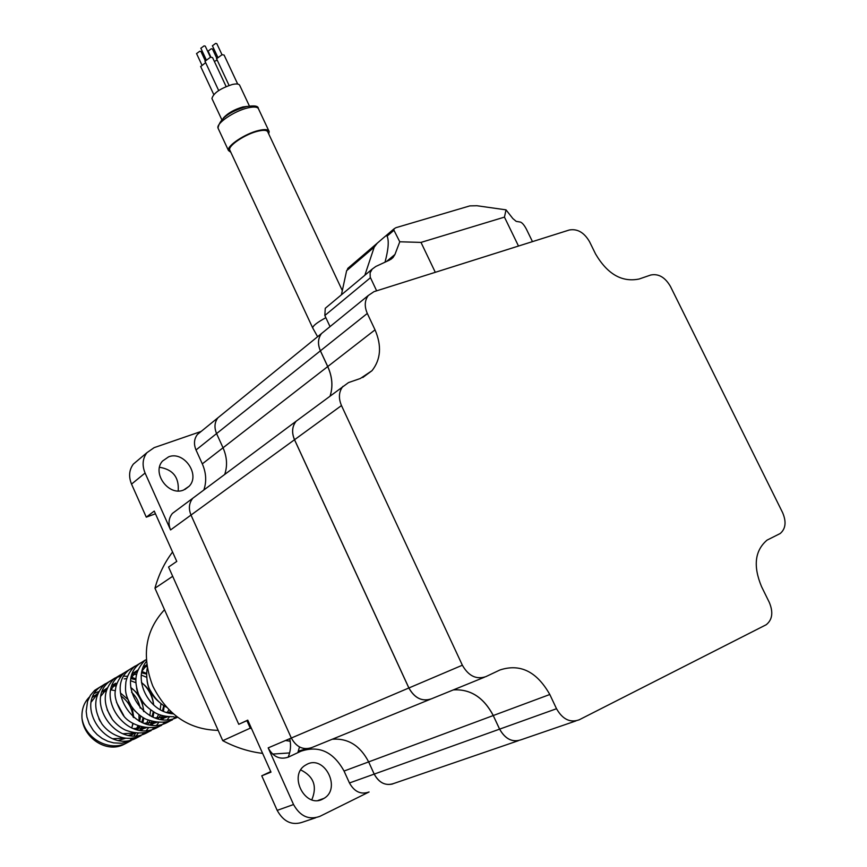 <?xml version="1.0" encoding="UTF-8"?>
<svg xmlns="http://www.w3.org/2000/svg" width="867" height="867" viewBox="0 0 867 867"><rect width="100%" height="100%" fill="white"/><g stroke="black" fill="none" stroke-linecap="round" stroke-linejoin="round"><path stroke-width="1.3" d="M300.773 769.95C313.735 776.409 317.409 786.369 311.806 799.808M307.016 764.282C324.659 754.843 341.468 788.385 324.041 798.344L322.697 799.092C305.336 808.727 288.169 775.694 305.108 765.377L307.016 764.282M159.539 467.27C172.956 469.481 179.187 477.37 178.201 490.928M168.599 456.844C183.793 450.612 200.602 474.607 189.179 486.235L183.544 490.061C168.621 496.455 151.53 472.862 162.541 461.049L168.599 456.844M342.931 386.346C338.813 391.656 338.325 398.061 341.479 405.561L462.36 665.217C468.494 675.989 476.319 679.804 485.813 676.661L499.869 670.007C520.113 663.331 536.76 671.502 549.808 694.5L556.516 708.729C562.596 719.35 570.15 723.035 579.189 719.805L766.2 624.739C772.378 619.775 773.418 612.351 769.322 602.446L761.54 586.623C752.989 566.064 754.832 550.567 767.046 540.13L780.202 533.519C785.708 528.783 786.51 521.826 782.619 512.657L670.408 286.37C665.054 277.234 658.486 273.452 650.738 275.023L639.142 279.011C621.986 282.512 607.453 274.167 595.564 253.977L589.538 241.698C584.13 232.443 577.368 228.552 569.251 230.015L373.959 291.67L368.28 295.506C364.617 300.47 364.292 306.441 367.305 313.442L375.032 329.85C381.87 345.77 380.862 359.372 372.019 370.675L360.336 378.5L348.501 382.585L296.091 421.254C292.049 426.401 291.529 432.568 294.509 439.742L408.856 687.986C414.437 697.968 421.752 701.663 430.812 699.095M430.119 699.355L311.914 747.527C303.342 750.399 296.471 747.235 291.323 738.023L191 515.063C188.399 508.593 188.995 502.979 192.81 498.222L196.885 495.187M325.114 330.609L321.494 333.557C317.907 338.368 317.528 344.134 320.378 350.842L327.704 366.578L223.036 447.784C227.056 456.985 227.609 465.872 224.694 474.466C227.609 465.872 227.056 456.974 223.036 447.784L216.577 433.587C214.073 427.518 214.539 422.251 217.953 417.775L221.356 415M327.704 366.578C332.278 376.755 333.091 386.519 330.132 395.883M549.808 694.5L493.29 715.524C483.71 697.382 470.38 688.842 453.3 689.915C470.337 688.853 483.667 697.393 493.247 715.546L499.587 729.147C505.363 739.28 512.646 742.781 521.446 739.638M518.303 740.721L394.203 783.334C385.978 786.271 379.312 783.194 374.208 774.112L368.648 761.898C360.184 745.609 348.057 738.066 332.245 739.237C348.057 738.066 360.184 745.62 368.648 761.898L344.047 771.045L349.455 782.977C354.43 791.864 360.975 794.855 369.082 791.972L319.847 816.367C308.912 820.29 300.145 816.346 293.545 804.533L268.174 747.885C273.192 756.869 279.922 759.958 288.364 757.119L300.936 751.223C318.98 745.187 333.351 751.787 344.047 771.045M176.424 510.435L172.414 513.427C168.642 518.108 168.035 523.603 170.571 529.932L145.082 473.035C141.96 465.351 142.556 458.589 146.881 452.726L154.131 447.654L201.144 431.441M315.653 817.776L303.125 821.992C292.298 825.872 283.661 822.003 277.18 810.374L261.758 775.813L271.003 772.129L247.756 720.141L238.761 724.313L168.556 567.051L176.77 561.415L154.25 511.075L146.285 517.165L155.464 513.795M146.285 517.165L131.535 484.111C128.479 476.557 129.085 469.881 133.355 464.094L138.005 460.193M270.753 771.576L261.758 775.813M289.73 738.706C291.182 745.295 290.64 751.472 288.115 757.238M238.761 724.313L247.799 720.249M311.307 747.788C302.897 750.204 296.243 746.942 291.323 738.023L191 515.063C188.388 508.593 188.995 502.979 192.81 498.232L172.414 513.427M299.494 746.953L297.836 752.675M200.786 431.733L197.427 434.465C194.056 438.865 193.579 444.034 196.018 449.973L202.304 463.867C206.227 472.862 206.725 481.586 203.832 490.018M202.304 463.867L223.036 447.784L216.577 433.587C214.073 427.518 214.528 422.251 217.942 417.775L197.427 434.465M392.762 783.941C384.959 785.784 378.771 782.511 374.197 774.112L368.648 761.898L493.247 715.546L499.63 729.125C505.407 739.269 512.69 742.759 521.49 739.627L575.948 720.921M296.124 421.232C292.092 426.38 291.561 432.535 294.542 439.721L408.899 687.975C414.729 698.26 422.262 701.869 431.484 698.802L484.458 677.214M325.158 330.576L321.538 333.524C317.94 338.347 317.571 344.101 320.411 350.81L327.748 366.546C332.321 376.722 333.123 386.498 330.164 395.861M89.366 697.057C83.882 702.649 81.433 709.791 82.007 718.45C83.969 738.467 106.543 752.838 123.103 744.807L125.563 743.561M94.655 693.242L98.415 691.714M82.007 718.45C85.074 738.294 108.462 751.656 126.018 743.333L129.736 741.339M101.114 686.361L94.666 690.349L90.439 695.236L87.567 701.284L86.18 711.33L86.906 716.998L89.236 723.826L93.3 730.437L97.18 734.631L102.208 738.478L107.909 741.307L113.599 742.878L121.543 743.247L130.928 740.841M105.265 683.792L99.369 687.553C75.375 706.388 105.904 753.401 135.902 738.337L139.685 736.311M110.651 680.703L104.148 684.713C93.734 696.049 93.018 709.163 102.003 724.064C107.335 731.163 114.466 735.747 123.396 737.828C128.815 738.912 134.667 738.229 140.931 735.79M114.943 678.048L108.982 681.852C84.803 700.85 115.745 748.427 146.024 733.211L149.883 731.141M120.415 674.894L113.87 678.948C102.902 690.414 102.414 703.939 112.407 719.512C116.33 724.335 120.741 727.901 125.639 730.187C135.469 733.72 143.987 733.85 151.183 730.61M126.17 671.643L118.822 676.011C94.46 695.171 125.823 743.333 156.396 727.966L160.341 725.852M135.068 666.116L123.84 673.03C118.746 678.601 115.94 684.323 115.409 690.197C114.076 696.136 116.427 704.069 122.442 713.996C128.89 725.549 150.208 731 161.685 725.3M128.901 670.028C104.365 689.352 136.162 738.099 167.028 722.59L171.048 720.434M140.692 662.865L134.038 666.972C129.801 671.134 127.081 676.162 125.888 682.069C125.184 691.194 124.783 693.925 131.654 706.865C135.935 712.457 140.682 716.565 145.894 719.166C156.472 722.926 165.326 723.154 172.446 719.848M145.504 659.928L139.24 663.884C114.693 683.239 146.36 732.398 177.583 717.226M146.328 659.689L144.518 660.762C133.561 672.759 134.829 682.622 138.492 694.207C143.532 704.676 147.607 707.851 155.28 712.858C160.146 715.524 166.366 716.814 173.931 716.738M146.447 661.337C132.434 678.46 148.127 712.251 173.346 713.866M147.336 668.229C146.209 671.177 146.241 684.052 150.24 690.338C154.727 698.336 160.146 703.95 166.475 707.179M125.78 743.431L128.186 741.827M130.158 740.19L132.163 738.142M134.038 735.747L135.729 732.983M137.203 729.743L138.395 725.896M139.121 721.16L138.969 714.776M132.044 739.724L134.244 737.839M136.325 735.649L138.276 733.146M140.064 730.252L141.635 726.893M142.925 722.926L143.781 718.06M143.814 711.59C142.567 701.208 138.221 693.177 130.776 687.498M106.619 683.25L105.85 683.543M142.047 734.642L144.29 732.702M146.425 730.437L148.409 727.846M150.912 723.446L151.801 721.344M153.08 717.193L153.871 712.067M153.719 705.055C152.278 695.497 148.203 687.986 141.494 682.513M135.967 678.959L131.459 677.181M127.514 676.336L123.959 676.119M120.708 676.39L117.717 677.04M116.276 677.517L115.506 677.821M152.299 729.429L154.597 727.424M156.764 725.094L158.78 722.406M160.623 719.285L162.216 715.643M163.473 711.298L164.199 705.857M146.631 673.453L141.928 671.47M162.801 724.097L165.153 722.027M167.364 719.61L169.423 716.825M171.287 713.584L171.796 712.501M136.314 665.628L135.523 665.932M173.573 718.613L175.979 716.478M120.784 695.854C128.013 701.013 132.131 708.068 133.106 717.042M132.9 723.316L131.827 727.727M106.316 691.389L102.198 691.866M97.895 693.416L92.726 697.231M118.649 740.396L125.899 738.175M130.213 735.53L133.399 732.648M135.967 729.44L138.059 725.766M139.663 721.452L140.617 716.034M140.194 708.122C138.85 701.62 135.989 696.342 131.6 692.289M116.178 685.83L111.951 686.252M107.562 687.759L102.328 691.519M98.849 718.732L100.323 721.507M128.739 735.314L136.011 733.005M140.346 730.285L143.564 727.315M146.144 723.988L148.235 720.184M149.818 715.654L150.685 709.921M135.913 682.73L130.83 680.779M115.907 683.185L113.035 684.865L115.907 683.185L110.911 689.926M107.15 709.77L112.439 719.556M139.078 730.101L146.36 727.706M150.717 724.91L153.968 721.843M156.569 718.396L158.672 714.441M160.222 709.694L160.969 703.581M146.675 677.322L141.354 675.09M136.672 674.32L132.218 674.602M116.546 702.357L123.797 715.676M149.666 724.758L156.97 722.276M161.36 719.393L164.632 716.229M167.255 712.663L168.848 709.683M138.059 669.942L132.597 673.551M126.365 695.106L129.497 703.787L135.209 711.287M160.536 719.274L167.84 716.706M146.794 664.664L143.207 667.265M136.563 687.932C137.712 695.161 141.126 701.37 146.794 706.562M171.666 713.649L172.804 713.389M147.087 680.703C148.127 689.016 152.018 696.017 158.759 701.706M131.73 727.987L133.128 723.446M133.767 717.583L132.272 708.014M127.384 698.986L120.405 692.95M115.354 690.706L110.922 689.85M106.749 689.937L104.712 690.316M103.108 690.771L102.544 690.977M97.841 693.524L91.414 701.793M112.612 738.738L125.206 738.099M130.819 735.595L134.569 732.832M137.474 729.797L139.847 726.383M141.744 722.428L143.098 717.67M143.597 711.406C142.871 700.883 138.612 693.036 130.809 687.845M116.622 684.301L114.368 684.692M107.551 687.802L101.038 695.93M122.811 733.731L135.382 732.94M141.007 730.361L144.789 727.521M148.311 723.609L150.089 720.845M151.985 716.727L153.296 711.709M153.632 704.979C152.668 695.182 148.625 687.748 141.516 682.687M135.913 679.771L131.155 678.601M126.734 678.536L124.263 678.926M133.258 728.583L145.797 727.651M151.443 724.996L152.993 723.934L150.999 724.942M154.38 722.829L155.247 722.059M158.206 718.819L160.601 715.145M162.476 710.853L163.733 705.565M146.61 674.136L141.668 672.792M143.976 723.306L156.461 722.222M162.14 719.491L165.976 716.467M168.957 713.118L170.322 711.124M147.076 666.625L144.811 666.972M138.124 669.779L131.394 677.495M154.944 717.898L167.407 716.662M146.837 664.967L142.025 671.058M166.204 712.327L171.731 712.436M385.013 262.202C388.427 249.393 389.12 240.712 387.094 236.138L386.086 235.629L382.824 238.382L377.264 243.172L374.219 247.138L364.844 275.24M376.636 290.824L370.231 277.202L370.101 272.834L372.246 269.063L375.866 266.44L389.413 260.154L392.989 257.575L394.94 254.486L399.774 241.785L393.954 230.275L393.965 228.899L395.883 227.707L469.838 205.891L476.948 205.739L506.025 209.857L512.863 218.571L516.19 221.367L520.438 222.082C522.313 222.797 524.318 225.214 526.475 229.311L532.468 241.633M341.392 294.834L346.627 270.71L348.967 267.383M330.034 326.621L324.832 315.501L325.266 308.294L326.707 307.091M518.499 246.044L435.299 272.314L421.004 242.402L504.453 217.118L518.499 246.044M421.004 242.402L399.774 241.785M506.025 209.857L504.453 217.118M196.56 53.613L199.735 51.251L200.938 51.467L205.121 60.397M208.091 51.131L211.255 48.769L212.448 48.975L216.642 57.926M200.862 48.27L204.048 45.886L205.251 46.114L210.453 57.222L205.002 61.275M212.426 45.799L215.612 43.415L216.804 43.632L221.995 54.708M237.699 84.056L224.087 55.044L222.05 54.697L216.566 58.75M226.124 86.559L212.556 57.569L210.486 57.211M268.705 133.897L269.171 131.578C268.434 129.389 264.923 129.02 258.648 130.483C245.242 133.54 226.601 145.959 228.455 150.49L230.828 152.289M249.403 106.012L239.801 85.54C239.216 83.893 236.756 83.535 232.41 84.467C220.272 88.401 213.445 93.094 211.927 98.524L212.177 99.044M342.313 290.575L267.892 132.174C267.199 130.126 263.915 129.779 258.03 131.155C245.459 134.027 227.999 145.656 229.722 149.904L230.026 150.555M205.652 62.652L200.689 66.553M217.205 60.116L214.344 61.384M218.159 730.35C189.125 729.743 167.331 714.982 152.787 686.068C141.332 655.961 145.244 630.515 164.513 609.729M306.365 748.741L298.421 751.147M289.632 752.935L272.606 754.073M262.625 753.38C248.959 751.743 235.661 747.495 222.743 740.667L154.955 588.216C158.683 574.637 164.557 562.575 172.566 552.019M290.207 741.231L285.492 740.505M251.668 728.898L250.26 728.15L246.9 720.65M222.743 740.667L250.26 728.15M154.955 588.216L172.685 576.295M294.509 439.742L170.571 529.932M320.378 350.842L196.018 449.973M556.516 708.729L349.455 782.977M408.856 687.986L268.174 747.885M131.535 484.111L145.082 473.035M277.18 810.374L293.545 804.533M307.048 748.72L300.936 751.223M341.479 405.561L294.542 439.721M462.36 665.217L408.899 687.975M367.305 313.442L320.411 350.81M375.032 329.85L327.748 366.546M386.487 261.509L394.94 254.486M387.094 236.138L393.954 230.275M346.627 270.71L374.219 247.138M324.832 315.501L370.447 277.722M223.296 118.118C227.728 113.187 234.274 109.459 242.944 106.934L247.323 106.381M268.835 130.863L258.637 109.155C257.857 106.879 254.313 106.446 248.027 107.844C234.589 110.781 216.056 123.331 217.996 128.056L218.332 128.782M312.868 328.279L312.673 327.867C312.944 325.721 317.333 322.329 325.862 317.69M324.041 798.344L318.091 800.436M189.179 486.235L184.92 489.476M296.091 421.254L192.81 498.222M321.494 333.557L217.953 417.775M133.355 464.094L146.881 452.726M368.28 295.506L321.538 333.524M372.019 370.675L362.742 377.535M94.666 690.349L99.369 687.553M104.148 684.713L108.982 681.852M113.87 678.948L118.822 676.011M134.038 666.972L139.24 663.884M136.368 737.687L137.766 736.983M146.425 732.604L148.008 731.802M156.721 727.391L158.477 726.503M167.277 722.048L169.217 721.062M96.681 694.467L93.939 696.071M132.803 734.262L130.321 735.541M106.175 688.897L103.379 690.533M142.806 729.147L140.53 730.307M163.538 718.515L161.739 719.437M136.108 671.34L133.095 673.106M146.588 665.184L143.499 666.994M386.91 235.867L387.582 237.265M390.789 259.406L392.989 257.575M347.656 268.51L377.264 243.172M386.086 235.629L393.965 228.899M325.266 308.294L372.246 269.063M228.455 150.49L217.996 128.056C219.719 118.768 229.213 111.615 246.466 106.576C254.399 105.297 258.344 105.926 258.323 108.462M317.604 336.721L312.673 327.867L229.722 149.904M211.927 98.524L221.735 119.527M200.613 66.401L213.77 94.568M204.937 61.123L218.679 90.536M216.49 58.598L229.061 85.432M212.382 45.713L217.617 56.864M200.819 48.184L206.053 59.389M208.047 51.034L210.909 57.135M196.527 53.516L201.729 64.678"/></g></svg>
